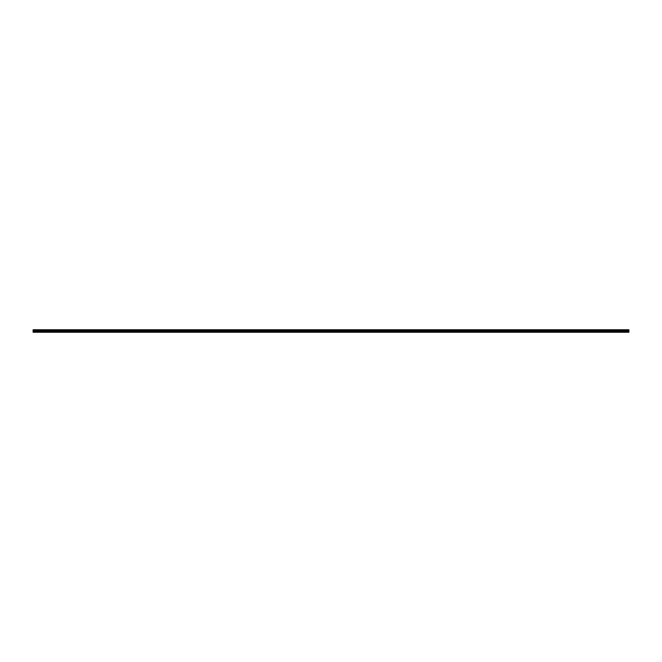 <?xml version="1.0" encoding="UTF-8"?>
<svg xmlns="http://www.w3.org/2000/svg" width="662" height="662" viewBox="0 0 662 662"><rect width="100%" height="100%" fill="white"/><g stroke="black" fill="none" stroke-linecap="round" stroke-linejoin="round"><path stroke-width="0.99" d="M33.1 331.612L33.1 329.75L628.9 329.75L628.9 332.25L33.1 332.25L33.1 331.612L325.29 331.612L325.29 332.134L33.1 332.134M628.9 331.612L325.29 331.612M33.1 331.314L628.9 331.314M33.1 330.81L628.9 330.81M628.9 332.134L325.34 332.134L325.34 331.612M628.9 329.808L33.1 329.808M325.315 332.159L325.315 331.596M33.1 330.595L628.9 330.595M628.9 330.057L33.1 330.057M33.1 330.355L628.9 330.355M628.9 330.115L33.1 330.115M33.1 330.288L628.9 330.288"/></g></svg>
